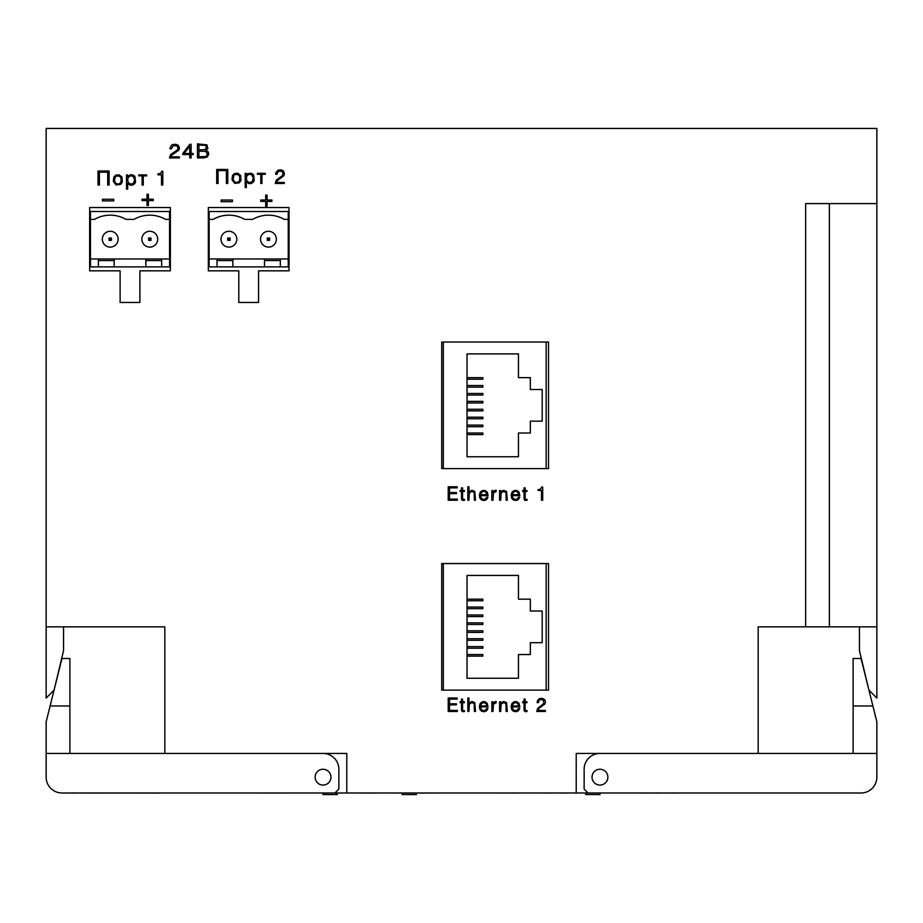 <?xml version="1.0" encoding="UTF-8"?>
<svg xmlns="http://www.w3.org/2000/svg" width="923" height="923" viewBox="0 0 923 923"><rect width="100%" height="100%" fill="white"/><g stroke="black" fill="none" stroke-linecap="round" stroke-linejoin="round"><path stroke-width="1.38" d="M208.333 207.548L208.333 270.831L238.792 270.831L238.792 302.479L258.567 302.479L258.567 270.831L289.026 270.831L289.026 207.548L208.333 207.548M89.658 270.831L120.117 270.831L120.117 302.479L139.904 302.479L139.904 270.831L170.363 270.831L170.363 207.548L89.658 207.548L89.658 270.831M441.725 468.619L548.527 468.619L548.527 342.041L441.725 342.041L441.725 468.619M441.725 690.139L548.527 690.139L548.527 563.561L441.725 563.561L441.725 690.139M576.217 753.433L576.217 792.984L346.783 792.984L346.783 753.433L164.825 753.433L164.825 626.844L46.15 626.844L46.15 128.424L876.85 128.424L876.85 203.591L805.652 203.591L805.652 626.844L758.175 626.844L758.175 753.433L576.217 753.433M576.217 792.984L861.032 792.984A15.818 15.818 0 0 0 876.85 777.166L876.85 753.433L599.95 753.433A15.818 15.818 0 0 0 584.132 769.251L584.132 789.038L588.078 792.984M334.922 792.984L338.868 789.038L338.868 769.251A15.818 15.818 0 0 0 323.05 753.433L46.15 753.433L46.15 777.166A15.818 15.818 0 0 0 61.968 792.984L346.783 792.984M805.652 626.844L876.85 626.844L876.85 203.591M63.56 626.844L63.56 650.588L54.065 690.139L46.15 698.053L46.15 626.844M859.44 626.844L859.44 650.588L868.935 690.139L876.85 698.053L876.85 626.844M599.95 769.251A7.915 7.915 0 0 1 606.803 781.123A7.915 7.915 0 0 1 593.097 781.123A7.915 7.915 0 0 1 599.95 769.251M323.05 769.251A7.915 7.915 0 0 1 329.903 781.123A7.915 7.915 0 0 1 316.197 781.123A7.915 7.915 0 0 1 323.05 769.251M337.287 792.984L337.287 794.576L323.05 794.576L323.05 792.984M416.4 792.984L416.4 794.576L402.163 794.576L402.163 792.984M599.95 792.984L599.95 794.576L585.713 794.576L585.713 792.984M396.394 792.984L375.938 792.984M375.938 793.065L375.142 792.984M375.142 793.065L374.357 792.984M374.196 793.065L373.111 792.984M373.111 793.065L372.061 792.984M372.061 793.065L371.046 792.984M371.046 793.065L370.1 792.984M370.1 793.065L369.373 792.984M369.373 793.065L368.254 792.984M364.7 793.065L360.858 792.984M360.858 793.065L359.266 792.984M402.163 793.065L396.613 792.984M435.887 792.984L437.364 792.984M435.887 793.065L434.837 792.984M434.837 793.065L433.879 792.984M431.779 793.065L430.822 792.984M430.822 793.065L429.668 792.984M429.668 793.065L428.503 792.984M428.503 793.065L427.661 792.984M425.18 793.065L424.442 792.984M423.911 793.065L423.172 792.984M423.172 793.065L422.226 792.984M422.226 793.065L421.176 792.984M421.176 793.065L420.438 792.984M420.438 793.065L419.48 792.984M506.692 792.984L500.254 792.984M500.254 793.065L499.089 792.984M516.072 793.065L515.334 792.984M515.334 793.065L514.18 792.984M514.18 793.065L512.807 792.984M512.807 793.065L511.227 792.984M511.227 793.065L510.165 792.984M510.165 793.065L509.427 792.984M525.833 792.984L518.553 792.984M540.232 792.984L532.317 792.984M547.512 793.065L546.554 792.984M546.554 793.065L545.181 792.984M545.181 793.065L543.497 792.984M555.888 792.984L550.408 792.984M550.408 793.065L549.243 792.984M557.734 792.984L558.796 792.984M577.763 792.984L567.068 792.984M566.226 793.065L565.384 792.984M565.384 793.065L564.115 792.984M564.115 793.065L563.168 792.984M563.168 793.065L562.43 792.984M562.43 793.065L561.588 792.984M561.057 793.065L560.457 792.984M169.901 148.741L171.378 148.741L173.386 145.58L177.078 145.996L178.024 148.107L177.285 150.011L170.64 154.545L169.474 157.925L179.397 157.925L179.397 156.864L170.951 156.864L171.586 155.283L178.762 150.218L179.5 148.003L178.335 145.361L175.912 144.311L172.855 144.519L171.274 145.476L169.901 148.741M191.107 144.311L189.838 144.311L182.766 153.495L182.766 154.545L189.734 154.545L189.734 157.925L191.107 157.925L191.107 154.545L193.219 154.545L193.219 153.495L191.107 153.495L191.107 144.311M184.138 153.495L189.734 153.495L189.734 146.215L184.138 153.495M197.441 143.884L197.441 157.925L203.764 157.925L207.352 156.968L208.829 153.91L207.987 151.591L205.667 150.322L207.883 148.638L206.937 144.842L197.441 143.884M198.918 156.76L205.564 156.552L206.717 155.918L207.248 153.172L205.46 151.384L198.918 151.164L198.918 156.76M198.918 150.011L205.241 149.584L206.614 146.849L205.033 145.361L198.918 145.049L198.918 150.011M109.099 171.02L98.023 171.02L98.023 185.05L99.396 185.05L99.396 172.174L107.726 172.174L107.726 185.05L109.099 185.05L109.099 171.02M119.021 174.816L115.848 175.128L113.852 177.031L113.321 181.254L116.067 184.946L120.601 184.415L122.286 182.096L121.974 177.031L119.021 174.816M116.379 176.085L115.225 177.031L114.487 180.827L115.848 183.573L118.802 184.104L120.913 182.304L121.132 178.301L119.436 176.085L116.379 176.085M127.662 189.157L127.662 183.365L130.201 185.154L132.416 185.154L134.735 183.677L135.577 181.993L134.839 176.189L132.416 174.816L130.305 174.816L127.662 176.72L127.662 174.92L126.509 174.92L126.509 189.157L127.662 189.157M130.408 175.866L128.193 177.458L127.662 180.089L128.516 182.939L131.147 184.208L133.685 183.042L134.631 179.247L132.727 176.085L130.408 175.866M146.653 174.92L138.738 174.92L138.738 175.866L142.119 175.866L142.119 185.05L143.284 185.05L143.284 175.866L146.653 175.866L146.653 174.92M162.794 171.228L161.733 171.228L160.994 173.132L157.937 173.974L157.937 174.816L161.525 174.816L161.525 185.05L162.794 185.05L162.794 171.228M227.773 169.44L216.697 169.44L216.697 183.469L218.07 183.469L218.07 170.593L226.4 170.593L226.4 183.469L227.773 183.469L227.773 169.44M237.684 173.236L234.523 173.547L232.515 175.451L231.996 179.673L234.73 183.365L239.276 182.835L240.961 180.516L240.638 175.451L237.684 173.236M235.053 174.505L233.888 175.451L233.15 179.247L234.523 181.993L237.476 182.512L239.588 180.723L239.795 176.72L238.111 174.505L235.053 174.505M246.337 187.577L246.337 181.773L248.875 183.573L251.091 183.573L253.41 182.096L254.252 180.412L253.513 174.609L251.091 173.236L247.918 173.651L246.337 175.128L246.337 173.339L245.183 173.339L245.183 187.577L246.337 187.577M249.083 174.285L246.868 175.866L246.337 178.508L247.179 181.358L249.821 182.627L252.348 181.462L253.306 177.666L251.402 174.505L249.083 174.285M265.328 173.339L257.413 173.339L257.413 174.285L260.794 174.285L260.794 183.469L261.947 183.469L261.947 174.285L265.328 174.285L265.328 173.339M275.665 174.285L277.038 174.285L277.246 172.913L279.357 170.917L282.207 171.551L283.049 173.651L282.415 175.555L276.3 180.089L275.239 183.469L284.307 183.469L284.307 182.408L276.612 182.408L277.142 180.827L283.788 175.762L284.422 173.547L283.361 170.917L281.146 169.855L278.296 170.074L275.977 172.393L275.665 174.285M271.916 201.399L271.916 200.026L267.07 200.026L267.07 195.065L265.697 195.065L265.697 200.026L260.736 200.026L260.736 201.399L265.697 201.399L265.697 206.244L267.07 206.244L267.07 201.399L271.916 201.399M232.4 201.699L232.4 200.037L221.139 200.037L221.139 201.699L232.4 201.699M153.253 200.603L153.253 199.23L148.395 199.23L148.395 194.268L147.022 194.268L147.022 199.23L142.061 199.23L142.061 200.603L147.022 200.603L147.022 205.448L148.395 205.448L148.395 200.603L153.253 200.603M113.737 200.902L113.737 199.241L102.465 199.241L102.465 200.902L113.737 200.902M457.185 486.779L448.232 486.779L448.232 500.231L457.37 500.231L457.37 499.135L449.501 499.135L449.501 493.643L456.435 493.643L456.435 492.559L449.501 492.559L449.501 487.875L457.185 487.875L457.185 486.779M464.465 500.278L464.465 499.355L462.954 499.389L462.573 498.408L462.573 491.486L464.384 491.486L464.384 490.551L462.573 490.551L462.573 487.875L461.454 487.875L461.454 490.551L460.081 490.551L460.081 491.486L461.454 491.486L461.546 499.389L462.515 500.416L464.465 500.278M468.953 491.89L468.953 486.779L467.834 486.779L467.834 500.231L468.953 500.231L469.322 492.986L471.895 491.29L474.157 492.455L474.399 500.231L475.518 500.231L474.78 491.382L471.861 490.286L468.953 491.89M480.525 495.651L488.048 495.651L487.356 492.328L485.025 490.436L482.106 490.598L480.133 492.34L479.337 495.12L479.902 498.27L481.714 500.07L484.552 500.439L486.606 499.562L487.967 497.255L486.721 497.255L485.117 499.228L483.098 499.424L481.171 498.108L480.525 495.651M480.525 494.716L486.848 494.716L485.89 492.086L483.779 491.29L481.552 492.247L480.525 494.716M492.974 492.374L492.974 490.563L491.855 490.563L491.855 500.231L492.974 500.231L493.47 492.928L496.17 491.498L496.17 490.286L494.97 490.413L492.974 492.374M500.728 491.89L500.728 490.563L499.597 490.563L499.597 500.231L500.728 500.231L501.085 492.986L503.67 491.313L506 492.674L506.173 500.231L507.292 500.231L506.554 491.382L503.427 490.321L500.728 491.89M512.3 495.651L519.822 495.651L518.922 491.971L516.799 490.436L514.134 490.505L512.046 492.121L511.111 495.12L511.677 498.27L513.488 500.07L516.326 500.439L518.368 499.562L519.741 497.255L518.495 497.255L516.88 499.228L514.872 499.424L512.946 498.108L512.3 495.651M518.622 494.716L517.665 492.086L515.553 491.29L513.326 492.247L512.3 494.716L518.622 494.716M527.033 500.278L527.033 499.355L525.533 499.389L525.152 498.547L525.152 491.486L526.952 491.486L526.952 490.551L525.152 490.551L525.152 487.875L524.033 487.875L524.033 490.551L522.66 490.551L522.66 491.486L524.033 491.486L524.079 499.205L524.945 500.37L527.033 500.278M542.689 487.056L541.732 487.056L540.44 489.202L538.097 489.663L538.097 490.436L541.489 490.436L541.489 500.231L542.689 500.231L542.689 487.056M457.185 698.019L448.232 698.019L448.232 711.46L457.37 711.46L457.37 710.375L449.501 710.375L449.501 704.884L456.435 704.884L456.435 703.788L449.501 703.788L449.501 699.103L457.185 699.103L457.185 698.019M464.465 711.518L464.465 710.595L462.954 710.618L462.573 709.649L462.573 702.715L464.384 702.715L464.384 701.78L462.573 701.78L462.573 699.103L461.454 699.103L461.454 701.78L460.081 701.78L460.081 702.715L461.454 702.715L461.546 710.629L462.515 711.656L464.465 711.518M468.953 703.118L468.953 698.019L467.834 698.019L467.834 711.46L468.953 711.46L469.322 704.214L471.895 702.53L474.157 703.695L474.399 711.46L475.518 711.46L474.78 702.611L471.861 701.526L468.953 703.118M480.525 706.891L488.048 706.891L487.148 703.211L484.633 701.584L482.106 701.838L480.133 703.58L479.337 706.36L479.902 709.499L481.714 711.31L484.183 711.714L486.606 710.791L487.967 708.495L486.721 708.495L485.117 710.456L483.098 710.652L481.171 709.337L480.525 706.891M480.525 705.957L486.848 705.957L486.075 703.522L483.779 702.53L481.552 703.488L480.525 705.957M492.974 703.603L492.974 701.803L491.855 701.803L491.855 711.46L492.974 711.46L493.47 704.157L496.17 702.738L496.17 701.515L494.97 701.653L492.974 703.603M500.728 703.118L500.728 701.803L499.597 701.803L499.597 711.46L500.728 711.46L501.085 704.226L503.67 702.541L505.919 703.707L506.173 711.46L507.292 711.46L506.554 702.611L503.635 701.538L500.728 703.118M512.3 706.891L519.822 706.891L518.922 703.211L516.407 701.584L513.88 701.838L511.907 703.58L511.111 706.36L511.677 709.499L513.488 711.31L516.326 711.668L518.368 710.791L519.741 708.495L518.495 708.495L516.88 710.456L514.872 710.652L512.946 709.337L512.3 706.891M518.622 705.957L517.665 703.326L515.553 702.53L513.326 703.488L512.3 705.957L518.622 705.957M527.033 711.518L527.033 710.595L525.533 710.618L525.152 709.787L525.152 702.715L526.952 702.715L526.952 701.78L525.152 701.78L525.152 699.103L524.033 699.103L524.033 701.78L522.66 701.78L522.66 702.715L524.033 702.715L524.079 710.445L524.945 711.61L527.033 711.518M537.128 702.611L538.409 702.611L539.032 700.488L540.37 699.438L543.497 700.165L543.785 703.511L537.763 708.241L536.736 711.46L545.366 711.46L545.366 710.456L538.017 710.456L539.17 708.253L544.974 703.903L545.458 701.584L544.662 699.588L542.251 698.342L539.47 698.665L537.659 700.326L537.128 702.611M467.038 353.901L467.038 456.758L518.461 456.758L518.461 433.014L530.333 433.014L530.333 421.153L542.193 421.153L542.193 389.506L530.333 389.506L530.333 377.634L518.461 377.634L518.461 353.901L467.038 353.901M467.038 434.606L482.856 434.606L482.856 433.014L467.038 433.014M467.038 379.226L482.856 379.226L482.856 377.634L467.038 377.634M467.038 387.129L482.856 387.129L482.856 385.549L467.038 385.549M467.038 395.044L482.856 395.044L482.856 393.463L467.038 393.463M467.038 402.959L482.856 402.959L482.856 401.378L467.038 401.378M467.038 410.862L482.856 410.862L482.856 409.281L467.038 409.281M467.038 418.777L482.856 418.777L482.856 417.196L467.038 417.196M467.038 426.691L482.856 426.691L482.856 425.111L467.038 425.111M443.305 342.041L443.305 468.619M546.151 468.619L546.151 342.041M467.038 575.421L467.038 678.278L518.461 678.278L518.461 654.534L530.333 654.534L530.333 642.673L542.193 642.673L542.193 611.026L530.333 611.026L530.333 599.154L518.461 599.154L518.461 575.421L467.038 575.421M467.038 656.126L482.856 656.126L482.856 654.534L467.038 654.534M467.038 600.746L482.856 600.746L482.856 599.154L467.038 599.154M467.038 608.649L482.856 608.649L482.856 607.069L467.038 607.069M467.038 616.564L482.856 616.564L482.856 614.983L467.038 614.983M467.038 624.479L482.856 624.479L482.856 622.898L467.038 622.898M467.038 632.382L482.856 632.382L482.856 630.801L467.038 630.801M467.038 640.297L482.856 640.297L482.856 638.716L467.038 638.716M467.038 648.211L482.856 648.211L482.856 646.631L467.038 646.631M443.305 563.561L443.305 690.139M546.151 690.139L546.151 563.561M114.187 266.874L114.187 258.971L90.454 258.971L90.454 266.874L161.652 266.874L161.652 258.971L145.834 258.971L145.834 266.874M145.834 258.971L114.187 258.971M161.652 266.874L169.567 266.874L169.567 258.971L161.652 258.971M110.229 231.281A7.915 7.915 0 0 0 102.326 239.184A7.915 7.915 0 0 0 110.229 247.099A7.915 7.915 0 0 0 118.144 239.184A7.915 7.915 0 0 0 110.229 231.281M149.791 231.281A7.915 7.915 0 0 0 141.877 239.184A7.915 7.915 0 0 0 149.791 247.099A7.915 7.915 0 0 0 157.706 239.184A7.915 7.915 0 0 0 149.791 231.281M169.567 258.971L169.567 211.494L90.454 211.494L90.454 258.971M98.369 258.971L98.369 266.874M90.454 219.409L94.411 219.409A31.647 31.647 0 0 1 126.059 219.409L133.962 219.409A31.647 31.647 0 0 1 165.609 219.409L169.567 219.409M150.98 238.007L150.98 240.372L148.603 240.372L148.603 238.007L150.98 238.007L149.399 239.588L150.184 238.792M111.418 238.007L111.418 240.372L109.041 240.372L109.041 238.007L111.418 238.007L109.837 239.588L110.633 238.792M145.834 260.551L161.652 260.551M98.369 260.551L114.187 260.551M109.837 238.792L109.041 238.007M109.837 239.588L109.041 240.372M111.418 240.372L110.633 239.588M149.399 238.792L148.603 238.007M149.399 239.588L148.603 240.372M150.98 240.372L150.184 239.588M232.861 266.874L232.861 258.971L209.129 258.971L209.129 266.874L280.327 266.874L280.327 258.971L264.509 258.971L264.509 266.874M264.509 258.971L232.861 258.971M280.327 266.874L288.241 266.874L288.241 258.971L280.327 258.971M228.904 231.281A7.915 7.915 0 0 0 220.989 239.184A7.915 7.915 0 0 0 228.904 247.099A7.915 7.915 0 0 0 236.819 239.184A7.915 7.915 0 0 0 228.904 231.281M268.466 231.281A7.915 7.915 0 0 0 260.551 239.184A7.915 7.915 0 0 0 268.466 247.099A7.915 7.915 0 0 0 276.369 239.184A7.915 7.915 0 0 0 268.466 231.281M288.241 258.971L288.241 211.494L209.129 211.494L209.129 258.971M217.032 258.971L217.032 266.874M209.129 219.409L213.086 219.409A31.647 31.647 0 0 1 244.722 219.409L252.637 219.409A31.647 31.647 0 0 1 284.284 219.409L288.241 219.409M269.643 238.007L269.643 240.372L267.278 240.372L267.278 238.007L269.643 238.007L268.062 239.588L268.858 238.792M230.092 238.007L230.092 240.372L227.716 240.372L227.716 238.007L230.092 238.007L228.512 239.588L229.296 238.792M264.509 260.551L280.327 260.551M217.032 260.551L232.861 260.551M228.512 238.792L227.716 238.007M228.512 239.588L227.716 240.372M230.092 240.372L229.296 239.588M268.062 238.792L267.278 238.007M268.062 239.588L267.278 240.372M269.643 240.372L268.858 239.588M164.825 702.011L164.825 626.844M758.175 702.011L758.175 626.844M46.15 753.433L46.15 721.786L50.107 705.968L69.883 705.968L69.883 753.433M323.05 785.081A7.915 7.915 0 0 0 329.903 773.209A7.915 7.915 0 0 0 316.197 773.209A7.915 7.915 0 0 0 323.05 785.081M50.107 705.968L61.968 658.491L69.883 658.491L69.883 705.968M159.137 793.065L105.234 792.984M105.234 793.065L104.507 792.984M104.507 793.065L103.757 792.984M103.757 793.065L103.018 792.984M103.018 793.065L102.291 792.984M102.291 793.065L101.611 792.984M101.611 793.065L101.011 792.984M99.753 793.065L97.85 792.984M97.85 793.065L76.517 792.984M76.517 793.065L75.905 792.984M75.905 793.065L75.063 792.984M75.063 793.065L74.255 792.984M74.255 793.065L73.494 792.984M73.494 793.065L72.779 792.984M72.779 793.065L72.109 792.984M72.109 793.065L71.498 792.984M193.138 792.984L161.583 792.984M215.047 792.984L195.503 792.984M266.228 793.065L257.921 792.984M287.664 792.984L280.2 792.984M280.096 793.065L279.461 792.984M279.461 793.065L277.881 792.984M277.881 793.065L276.404 792.984M276.404 793.065L275.458 792.984M250.86 792.984L224.116 792.984M273.45 792.984L272.4 792.984M272.297 793.065L271.662 792.984M271.662 793.065L270.081 792.984M270.081 793.065L268.605 792.984M853.117 753.433L853.117 705.968L872.893 705.968L876.85 721.786L876.85 753.433M599.95 785.081A7.915 7.915 0 0 0 606.803 773.209A7.915 7.915 0 0 0 593.097 773.209A7.915 7.915 0 0 0 599.95 785.081M872.893 705.968L861.032 658.491L853.117 658.491L853.117 705.968M659.818 793.065L647.969 792.984M647.969 793.065L646.804 792.984M696.484 792.984L683.724 792.984M710.86 792.984L697.673 792.984M646.273 793.065L644.554 792.984M644.439 793.065L643.816 792.984M643.816 793.065L642.223 792.984M642.223 793.065L640.747 792.984M675.278 793.065L666.971 792.984M829.385 203.591L829.385 626.844"/></g></svg>
